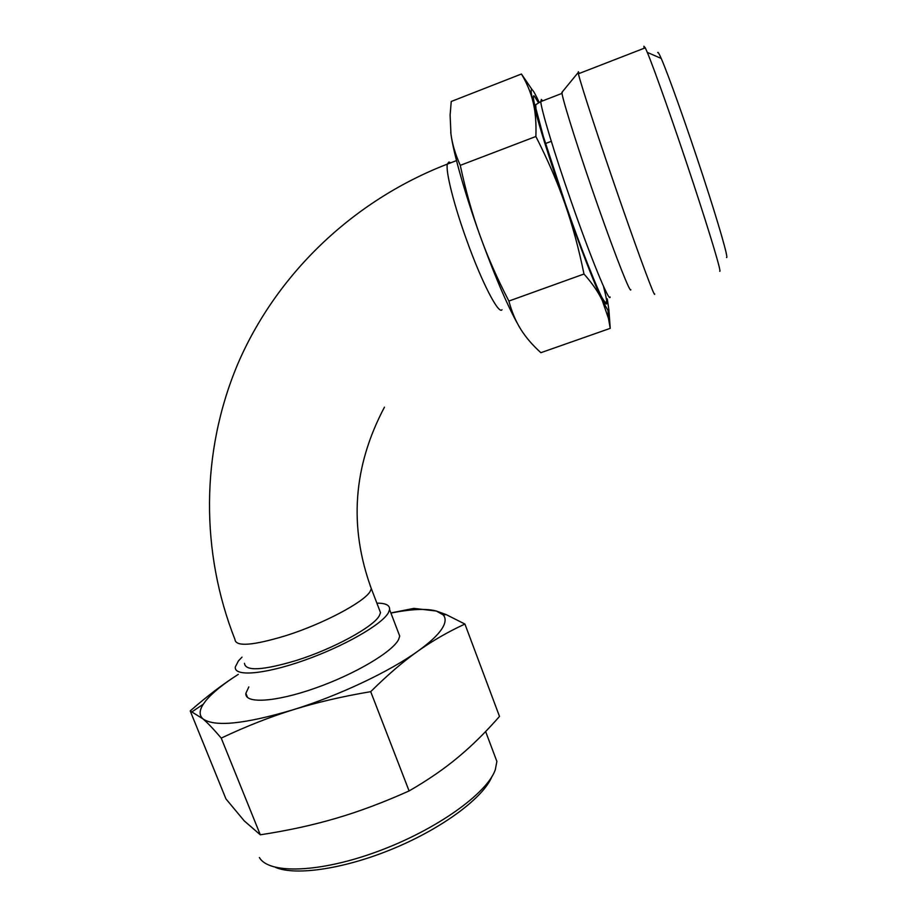 <?xml version="1.0" encoding="UTF-8"?>
<svg xmlns="http://www.w3.org/2000/svg" width="917" height="917" viewBox="0 0 917 917"><rect width="100%" height="100%" fill="white"/><g stroke="black" fill="none" stroke-linecap="round" stroke-linejoin="round"><path stroke-width="1.38" d="M244.449 663.278C245.355 671.404 262.583 670.499 296.111 660.538C333.295 648.915 373.769 626.747 379.397 615.594L380.521 612.671L379.191 609.186M520.959 329.581C515.916 321.661 511.881 312.158 508.878 301.063C497.129 278.378 487.489 256.508 479.946 235.44C472.37 214.406 465.813 191.045 460.265 165.358L535.872 136.495C547.85 160.051 557.547 182.517 564.998 203.906C572.483 225.295 578.81 248.667 583.991 274.023C592.29 283.353 598.411 292.225 602.343 300.661L608.498 318.577L610.229 328.343L540.881 352.69C532.639 345.273 526.003 337.571 520.959 329.581C509.852 311.322 496.189 279.937 479.946 235.44C465.068 194.095 453.422 153.047 450.958 134.054L450.751 132.392M460.265 165.358C455.359 154.388 452.253 143.958 450.958 134.054L450.109 115.106L451.244 101.478L521.429 74.013C526.92 83.16 530.817 92.583 533.121 102.28L533.385 103.403C535.528 112.745 536.353 123.772 535.872 136.495M532.158 89.74L521.429 74.013M607.26 298.816L608.922 310.106L607.982 310.416L602.343 300.661C593.379 281.393 580.931 249.137 564.998 203.906C549.547 159.329 539.013 125.835 533.396 103.426L533.121 102.28C530.92 92.846 530.565 88.64 532.078 89.671C533.385 90.668 535.769 94.944 539.207 102.486M508.878 301.063L583.991 274.023M610.229 328.343L608.945 310.439M630.827 289.634C630.678 294.38 616.43 258.594 598.251 206.864C580.083 155.214 563.485 103.025 562.006 93.385L562.522 91.631M654.669 293.921C655.38 299.435 640.467 259.649 620.224 201.316C599.993 143.041 580.759 84.261 578.386 73.796L578.329 71.709L579.235 73.463M719.673 271.214C721.931 273.679 710.939 236.597 692.988 182.185C675.072 127.876 654.543 69.703 647.299 52.395L645.281 47.822L643.883 46.228L644.17 48.257M726.528 257.528C728.797 259.293 719.066 225.169 702.961 175.961C686.89 126.833 668.206 74.346 661.214 58.447C659.036 53.461 657.879 51.535 657.73 52.67M242.008 657.145L238.443 660.893L235.325 666.911C233.675 676.895 264.165 674.534 304.123 660.378C344.024 646.336 382.125 624.408 388.407 612.705L389.587 609.541C389.977 605.254 385.736 603.122 376.876 603.134M259.385 857.498C268.796 874.451 320.239 872.904 378.583 851.125C436.916 829.507 487.214 793.216 495.295 769.764L496.888 761.419L493.266 751.802M398.081 631.802L399.72 636.089L398.62 639.447C392.625 651.827 354.856 674.282 315.047 688.22C275.192 702.284 244.507 703.958 245.871 693.309L248.828 686.936M190.209 710.927C207.311 696.003 223.347 683.818 238.305 674.373C223.45 683.807 212.687 692.53 205.993 700.508L203.287 704.199C199.23 710.469 199.104 715.352 202.921 718.836C207.655 722.883 213.753 729.313 221.226 738.105C245.848 726.47 269.793 717.025 293.039 709.792C316.227 702.537 342.121 696.484 370.697 691.659L409.097 790.935C383.432 802.444 359.051 811.579 335.966 818.331C312.857 825.14 287.629 830.63 260.302 834.802L244.277 820.91L225.949 798.913L190.209 710.927L202.921 718.836C214.475 727.158 244.518 724.143 293.039 709.792C338.545 695.751 389.507 671.622 417.705 651.288C432.388 640.857 448.126 631.779 464.919 624.053L446.166 614.596L436.423 611.054L413.911 608.372L390.883 612.946M370.697 691.659C387.421 675.072 403.09 661.615 417.705 651.288C432.079 640.949 440.825 632.214 443.931 625.085C445.708 620.889 445.49 617.519 443.255 614.952L436.423 611.054C426.588 608.361 411.424 609.026 390.929 613.06M221.226 738.105L260.302 834.802M464.919 624.053L499.501 716.418C487.936 729.623 476.416 741.28 464.93 751.401L458.03 757.304C444.126 768.927 427.815 780.138 409.097 790.935M275.421 867.344C295.996 876.228 345.961 868.651 394.963 847.938C444 827.272 483.534 797.286 491.925 776.619M450.694 162.836L448.94 161.988L447.313 164.12C445.547 171.513 453.961 205.076 466.673 240.151C481.723 282.241 498.653 314.84 502.012 309.751M456.506 160.601L447.313 164.12C351.119 201.35 275.513 275.902 237.675 364.221C200.422 452.918 200.731 552.653 234.935 639.413C235.612 646.978 252.725 645.694 286.276 635.538C323.506 623.732 364.267 601.988 370.147 591.442L371.339 588.68L370.147 585.493M603.455 286.207C608.739 306.668 607.742 309.51 600.463 294.735C591.935 276.281 580.243 245.939 565.365 203.734C544.09 143.052 529.418 91.31 534.324 96.125L538.497 102.784M610.137 296.982C609.61 303.481 591.19 259.018 571.211 201.534C554.693 154.274 541.362 110.223 540.755 101.604L541.385 99.426L542.6 100.893M384.464 407.159C353.091 466.352 348.724 526.862 371.339 588.68L380.521 612.671M607.982 310.416L608.498 318.577M562.006 93.385L540.755 101.604L535.711 104.71L535.964 108.71L543.414 136.656L565.399 203.712C581.252 249.573 598.629 292.248 602.435 298.346C607.513 306.278 605.518 301.773 606.504 301.395M661.214 58.447L647.299 52.395M578.386 73.796L645.281 47.822M561.869 92.422L578.123 72.603M389.587 609.541L399.72 636.089M551.3 141.31L545.432 143.545M485.632 731.537L496.888 761.419M443.255 614.952L446.166 614.596M203.287 704.199L192.226 711.684M245.871 693.309L247.533 697.47"/></g></svg>
